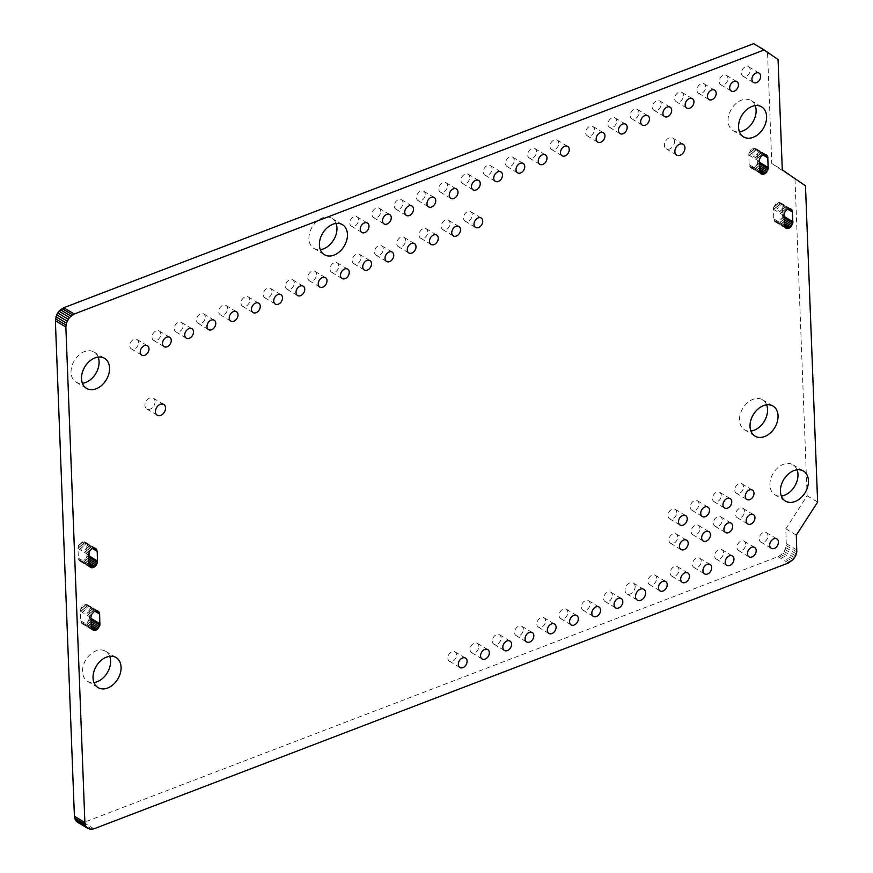 <?xml version="1.0" encoding="UTF-8"?>
<svg xmlns="http://www.w3.org/2000/svg" width="873" height="873" viewBox="0 0 873 873"><rect width="100%" height="100%" fill="white"/><g stroke="black" fill="none" stroke-linecap="round" stroke-linejoin="round"><path stroke-width="0.65" stroke-dasharray="4.37 3.27" d="M753.65 43.65L778.05 59.539M767.563 53.253L771.797 163.557L782.295 169.853M771.797 163.557L805.484 185.851M794.997 179.554L807.143 495.777L785.831 528.809L786.311 545.614L785.133 549.597L781.335 554.65L778.018 556.668L83.535 822.508L80.152 823.053L77.228 822.05M767.967 535.651A5.478 3.918 121 0 0 766.396 532.628A5.478 3.918 121 0 0 760.219 535.302A5.478 3.918 121 0 0 760.765 542.013A5.478 3.918 121 0 0 765.523 541.064A5.478 3.918 121 0 0 767.967 535.651M745.717 544.163A5.478 3.918 121 0 0 744.145 541.151A5.478 3.918 121 0 0 737.969 543.824A5.478 3.918 121 0 0 738.514 550.536A5.478 3.918 121 0 0 743.272 549.575A5.478 3.918 121 0 0 745.717 544.163M723.466 552.674A5.478 3.918 121 0 0 721.895 549.663A5.478 3.918 121 0 0 715.718 552.336A5.478 3.918 121 0 0 716.264 559.047A5.478 3.918 121 0 0 721.022 558.098A5.478 3.918 121 0 0 723.466 552.674M797.06 469.816A17.515 12.538 121 0 0 792.957 464.763A17.515 12.538 121 0 0 773.194 473.33A17.515 12.538 121 0 0 774.94 494.805A17.515 12.538 121 0 0 781.324 496.039M744.451 511.327A5.478 3.918 121 0 0 742.89 508.304A5.478 3.918 121 0 0 736.714 510.989A5.478 3.918 121 0 0 737.259 517.7A5.478 3.918 121 0 0 742.006 516.74A5.478 3.918 121 0 0 744.451 511.327M722.2 519.839A5.478 3.918 121 0 0 720.64 516.827A5.478 3.918 121 0 0 714.463 519.5A5.478 3.918 121 0 0 715.009 526.212A5.478 3.918 121 0 0 719.756 525.262A5.478 3.918 121 0 0 722.2 519.839M701.215 561.197A5.478 3.918 121 0 0 699.644 558.174A5.478 3.918 121 0 0 693.478 560.859A5.478 3.918 121 0 0 694.013 567.57A5.478 3.918 121 0 0 698.771 566.61A5.478 3.918 121 0 0 701.215 561.197M678.965 569.709A5.478 3.918 121 0 0 677.404 566.697A5.478 3.918 121 0 0 671.228 569.371A5.478 3.918 121 0 0 671.763 576.082A5.478 3.918 121 0 0 676.52 575.132A5.478 3.918 121 0 0 678.965 569.709M656.714 578.232A5.478 3.918 121 0 0 655.154 575.209A5.478 3.918 121 0 0 648.977 577.893A5.478 3.918 121 0 0 649.512 584.604A5.478 3.918 121 0 0 654.27 583.644A5.478 3.918 121 0 0 656.714 578.232M635.129 586.492A6.307 4.518 121 0 0 633.329 583.011A6.307 4.518 121 0 0 626.214 586.099A6.307 4.518 121 0 0 626.836 593.836A6.307 4.518 121 0 0 632.314 592.734A6.307 4.518 121 0 0 635.129 586.492M699.95 528.361A5.478 3.918 121 0 0 698.389 525.339A5.478 3.918 121 0 0 692.213 528.023A5.478 3.918 121 0 0 692.758 534.734A5.478 3.918 121 0 0 697.505 533.774A5.478 3.918 121 0 0 699.95 528.361M677.699 536.873A5.478 3.918 121 0 0 676.139 533.861A5.478 3.918 121 0 0 669.962 536.535A5.478 3.918 121 0 0 670.508 543.246A5.478 3.918 121 0 0 675.255 542.286A5.478 3.918 121 0 0 677.699 536.873M743.512 486.807A5.478 3.918 121 0 0 741.941 483.795A5.478 3.918 121 0 0 735.775 486.468A5.478 3.918 121 0 0 736.31 493.18A5.478 3.918 121 0 0 741.068 492.23A5.478 3.918 121 0 0 743.512 486.807M721.262 495.329A5.478 3.918 121 0 0 719.701 492.307A5.478 3.918 121 0 0 713.525 494.991A5.478 3.918 121 0 0 714.059 501.702A5.478 3.918 121 0 0 718.817 500.742A5.478 3.918 121 0 0 721.262 495.329M699.011 503.841A5.478 3.918 121 0 0 697.451 500.829A5.478 3.918 121 0 0 691.274 503.503A5.478 3.918 121 0 0 691.809 510.214A5.478 3.918 121 0 0 696.567 509.265A5.478 3.918 121 0 0 699.011 503.841M676.761 512.364A5.478 3.918 121 0 0 675.2 509.341A5.478 3.918 121 0 0 669.024 512.025A5.478 3.918 121 0 0 669.558 518.737A5.478 3.918 121 0 0 674.316 517.776A5.478 3.918 121 0 0 676.761 512.364M612.344 595.211A5.478 3.918 121 0 0 610.784 592.2A5.478 3.918 121 0 0 604.607 594.873A5.478 3.918 121 0 0 605.153 601.584A5.478 3.918 121 0 0 609.9 600.624A5.478 3.918 121 0 0 612.344 595.211M590.093 603.734A5.478 3.918 121 0 0 588.533 600.711A5.478 3.918 121 0 0 582.356 603.396A5.478 3.918 121 0 0 582.902 610.096A5.478 3.918 121 0 0 587.649 609.147A5.478 3.918 121 0 0 590.093 603.734M567.843 612.246A5.478 3.918 121 0 0 566.282 609.234A5.478 3.918 121 0 0 560.106 611.908A5.478 3.918 121 0 0 560.652 618.619A5.478 3.918 121 0 0 565.398 617.658A5.478 3.918 121 0 0 567.843 612.246M545.592 620.768A5.478 3.918 121 0 0 544.032 617.746A5.478 3.918 121 0 0 537.855 620.43A5.478 3.918 121 0 0 538.401 627.13A5.478 3.918 121 0 0 543.148 626.181A5.478 3.918 121 0 0 545.592 620.768M523.342 629.28A5.478 3.918 121 0 0 521.781 626.268A5.478 3.918 121 0 0 515.605 628.942A5.478 3.918 121 0 0 516.15 635.653A5.478 3.918 121 0 0 520.897 634.693A5.478 3.918 121 0 0 523.342 629.28M501.091 637.803A5.478 3.918 121 0 0 499.531 634.78A5.478 3.918 121 0 0 493.354 637.465A5.478 3.918 121 0 0 493.9 644.165A5.478 3.918 121 0 0 498.647 643.215A5.478 3.918 121 0 0 501.091 637.803M478.841 646.315A5.478 3.918 121 0 0 477.28 643.303A5.478 3.918 121 0 0 471.104 645.976A5.478 3.918 121 0 0 471.649 652.688A5.478 3.918 121 0 0 476.396 651.727A5.478 3.918 121 0 0 478.841 646.315M456.59 654.837A5.478 3.918 121 0 0 455.029 651.815A5.478 3.918 121 0 0 448.853 654.488A5.478 3.918 121 0 0 449.399 661.199A5.478 3.918 121 0 0 454.146 660.25A5.478 3.918 121 0 0 456.59 654.837M766.658 404.843A17.515 12.538 121 0 0 762.566 399.779A17.515 12.538 121 0 0 742.803 408.357A17.515 12.538 121 0 0 744.538 429.822A17.515 12.538 121 0 0 750.922 431.066M109.682 656.321A17.515 12.538 121 0 0 105.589 651.258A17.515 12.538 121 0 0 85.816 659.835A17.515 12.538 121 0 0 87.562 681.3A17.515 12.538 121 0 0 93.946 682.544M89.384 618.902L87.125 622.842L84.692 624.162L81.549 623.169L80.752 620.823L80.381 611.176L80.982 608.295L83.961 604.956L87.486 604.749L89.144 607.815L89.384 618.902L90.967 619.841M773.489 207.774L775.759 203.835L778.192 202.514L781.335 203.507L782.132 205.853L782.503 215.5L781.902 218.381L778.923 221.72L775.388 221.928L773.74 218.85L773.489 207.774L783.987 214.071M748.838 153.561L751.096 149.621L753.53 148.301L756.673 149.294L757.469 151.64L757.84 161.287L757.24 164.168L754.261 167.507L750.725 167.714L749.078 164.637L748.838 153.561L759.324 159.857M755.21 105.611A17.515 12.538 121 0 0 751.107 100.559A17.515 12.538 121 0 0 731.345 109.125A17.515 12.538 121 0 0 733.08 130.601A17.515 12.538 121 0 0 739.475 131.834M750.202 69.84A5.478 3.918 121 0 0 748.641 66.828A5.478 3.918 121 0 0 742.465 69.502A5.478 3.918 121 0 0 743.01 76.213A5.478 3.918 121 0 0 747.757 75.264A5.478 3.918 121 0 0 750.202 69.84M727.951 78.363A5.478 3.918 121 0 0 726.391 75.34A5.478 3.918 121 0 0 720.214 78.024A5.478 3.918 121 0 0 720.76 84.736A5.478 3.918 121 0 0 725.507 83.775A5.478 3.918 121 0 0 727.951 78.363M705.7 86.874A5.478 3.918 121 0 0 704.14 83.863A5.478 3.918 121 0 0 697.964 86.536A5.478 3.918 121 0 0 698.509 93.247A5.478 3.918 121 0 0 703.256 92.287A5.478 3.918 121 0 0 705.7 86.874M674.48 141.459A6.307 4.518 121 0 0 672.679 137.989A6.307 4.518 121 0 0 665.564 141.077A6.307 4.518 121 0 0 666.186 148.803A6.307 4.518 121 0 0 671.664 147.701A6.307 4.518 121 0 0 674.48 141.459M683.45 95.397A5.478 3.918 121 0 0 681.889 92.374A5.478 3.918 121 0 0 675.713 95.059A5.478 3.918 121 0 0 676.259 101.759A5.478 3.918 121 0 0 681.005 100.81A5.478 3.918 121 0 0 683.45 95.397M661.199 103.909A5.478 3.918 121 0 0 659.639 100.897A5.478 3.918 121 0 0 653.462 103.571A5.478 3.918 121 0 0 654.008 110.282A5.478 3.918 121 0 0 658.755 109.321A5.478 3.918 121 0 0 661.199 103.909M638.949 112.431A5.478 3.918 121 0 0 637.388 109.409A5.478 3.918 121 0 0 631.212 112.093A5.478 3.918 121 0 0 631.757 118.793A5.478 3.918 121 0 0 636.504 117.844A5.478 3.918 121 0 0 638.949 112.431M616.698 120.943A5.478 3.918 121 0 0 615.138 117.931A5.478 3.918 121 0 0 608.961 120.605A5.478 3.918 121 0 0 609.507 127.316A5.478 3.918 121 0 0 614.254 126.356A5.478 3.918 121 0 0 616.698 120.943M594.448 129.466A5.478 3.918 121 0 0 592.887 126.443A5.478 3.918 121 0 0 586.711 129.128A5.478 3.918 121 0 0 587.256 135.828A5.478 3.918 121 0 0 592.014 134.879A5.478 3.918 121 0 0 594.448 129.466M558.764 143.117A5.478 3.918 121 0 0 557.203 140.106A5.478 3.918 121 0 0 551.027 142.779A5.478 3.918 121 0 0 551.572 149.49A5.478 3.918 121 0 0 556.319 148.541A5.478 3.918 121 0 0 558.764 143.117M536.513 151.64A5.478 3.918 121 0 0 534.953 148.617A5.478 3.918 121 0 0 528.776 151.302A5.478 3.918 121 0 0 529.322 158.013A5.478 3.918 121 0 0 534.069 157.053A5.478 3.918 121 0 0 536.513 151.64M472.271 214.747A5.478 3.918 121 0 0 470.7 211.724A5.478 3.918 121 0 0 464.534 214.409A5.478 3.918 121 0 0 465.069 221.12A5.478 3.918 121 0 0 469.827 220.16A5.478 3.918 121 0 0 472.271 214.747M450.021 223.259A5.478 3.918 121 0 0 448.46 220.247A5.478 3.918 121 0 0 442.284 222.921A5.478 3.918 121 0 0 442.818 229.632A5.478 3.918 121 0 0 447.576 228.682A5.478 3.918 121 0 0 450.021 223.259M514.262 160.152A5.478 3.918 121 0 0 512.702 157.14A5.478 3.918 121 0 0 506.526 159.814A5.478 3.918 121 0 0 507.071 166.525A5.478 3.918 121 0 0 511.818 165.575A5.478 3.918 121 0 0 514.262 160.152M492.012 168.675A5.478 3.918 121 0 0 490.451 165.652A5.478 3.918 121 0 0 484.275 168.336A5.478 3.918 121 0 0 484.821 175.047A5.478 3.918 121 0 0 489.567 174.087A5.478 3.918 121 0 0 492.012 168.675M469.761 177.186A5.478 3.918 121 0 0 468.201 174.174A5.478 3.918 121 0 0 462.024 176.848A5.478 3.918 121 0 0 462.57 183.559A5.478 3.918 121 0 0 467.317 182.61A5.478 3.918 121 0 0 469.761 177.186M447.511 185.709A5.478 3.918 121 0 0 445.95 182.686A5.478 3.918 121 0 0 439.774 185.371A5.478 3.918 121 0 0 440.319 192.082A5.478 3.918 121 0 0 445.066 191.122A5.478 3.918 121 0 0 447.511 185.709M86.984 556.166L85.729 558.971L82.28 561.437L80 561.164L78.341 558.098L77.97 548.44L78.57 545.57L81.549 542.231L85.085 542.024L86.733 545.09L86.984 556.166L88.555 557.116M427.77 231.782A5.478 3.918 121 0 0 426.21 228.759A5.478 3.918 121 0 0 420.033 231.443A5.478 3.918 121 0 0 420.568 238.154A5.478 3.918 121 0 0 425.326 237.194A5.478 3.918 121 0 0 427.77 231.782M405.519 240.293A5.478 3.918 121 0 0 403.959 237.281A5.478 3.918 121 0 0 397.782 239.955A5.478 3.918 121 0 0 398.317 246.666A5.478 3.918 121 0 0 403.075 245.717A5.478 3.918 121 0 0 405.519 240.293M383.269 248.816A5.478 3.918 121 0 0 381.708 245.793A5.478 3.918 121 0 0 375.532 248.478A5.478 3.918 121 0 0 376.067 255.189A5.478 3.918 121 0 0 380.824 254.229A5.478 3.918 121 0 0 383.269 248.816M361.018 257.328A5.478 3.918 121 0 0 359.458 254.316A5.478 3.918 121 0 0 353.281 256.989A5.478 3.918 121 0 0 353.827 263.701A5.478 3.918 121 0 0 358.574 262.751A5.478 3.918 121 0 0 361.018 257.328M425.26 194.221A5.478 3.918 121 0 0 423.7 191.209A5.478 3.918 121 0 0 417.523 193.882A5.478 3.918 121 0 0 418.069 200.594A5.478 3.918 121 0 0 422.816 199.633A5.478 3.918 121 0 0 425.26 194.221M403.01 202.743A5.478 3.918 121 0 0 401.449 199.721A5.478 3.918 121 0 0 395.273 202.405A5.478 3.918 121 0 0 395.818 209.116A5.478 3.918 121 0 0 400.576 208.156A5.478 3.918 121 0 0 403.01 202.743M380.759 211.255A5.478 3.918 121 0 0 379.198 208.243A5.478 3.918 121 0 0 373.022 210.917A5.478 3.918 121 0 0 373.568 217.628A5.478 3.918 121 0 0 378.325 216.668A5.478 3.918 121 0 0 380.759 211.255M358.508 219.778A5.478 3.918 121 0 0 356.948 216.755A5.478 3.918 121 0 0 350.771 219.439A5.478 3.918 121 0 0 351.317 226.14A5.478 3.918 121 0 0 356.075 225.19A5.478 3.918 121 0 0 358.508 219.778M338.768 265.85A5.478 3.918 121 0 0 337.207 262.828A5.478 3.918 121 0 0 331.031 265.512A5.478 3.918 121 0 0 331.576 272.223A5.478 3.918 121 0 0 336.323 271.263A5.478 3.918 121 0 0 338.768 265.85M316.517 274.362A5.478 3.918 121 0 0 314.957 271.35A5.478 3.918 121 0 0 308.78 274.024A5.478 3.918 121 0 0 309.326 280.735A5.478 3.918 121 0 0 314.073 279.775A5.478 3.918 121 0 0 316.517 274.362M294.266 282.885A5.478 3.918 121 0 0 292.706 279.862A5.478 3.918 121 0 0 286.53 282.546A5.478 3.918 121 0 0 287.075 289.258A5.478 3.918 121 0 0 291.822 288.297A5.478 3.918 121 0 0 294.266 282.885M272.016 291.396A5.478 3.918 121 0 0 270.455 288.385A5.478 3.918 121 0 0 264.279 291.058A5.478 3.918 121 0 0 264.825 297.769A5.478 3.918 121 0 0 269.571 296.809A5.478 3.918 121 0 0 272.016 291.396M336.05 223.433A17.515 12.538 121 0 0 331.947 218.37A17.515 12.538 121 0 0 312.185 226.947A17.515 12.538 121 0 0 313.931 248.412A17.515 12.538 121 0 0 320.315 249.656M155.056 401.624A6.307 4.518 121 0 0 153.244 398.143A6.307 4.518 121 0 0 146.129 401.231A6.307 4.518 121 0 0 146.762 408.957A6.307 4.518 121 0 0 152.24 407.855A6.307 4.518 121 0 0 155.056 401.624M249.765 299.919A5.478 3.918 121 0 0 248.205 296.896A5.478 3.918 121 0 0 242.028 299.581A5.478 3.918 121 0 0 242.574 306.281A5.478 3.918 121 0 0 247.321 305.332A5.478 3.918 121 0 0 249.765 299.919M227.515 308.431A5.478 3.918 121 0 0 225.954 305.419A5.478 3.918 121 0 0 219.778 308.093A5.478 3.918 121 0 0 220.323 314.804A5.478 3.918 121 0 0 225.07 313.844A5.478 3.918 121 0 0 227.515 308.431M205.264 316.954A5.478 3.918 121 0 0 203.704 313.931A5.478 3.918 121 0 0 197.527 316.615A5.478 3.918 121 0 0 198.073 323.316A5.478 3.918 121 0 0 202.82 322.366A5.478 3.918 121 0 0 205.264 316.954M183.014 325.465A5.478 3.918 121 0 0 181.453 322.453A5.478 3.918 121 0 0 175.277 325.127A5.478 3.918 121 0 0 175.822 331.838A5.478 3.918 121 0 0 180.58 330.878A5.478 3.918 121 0 0 183.014 325.465M160.763 333.988A5.478 3.918 121 0 0 159.202 330.965A5.478 3.918 121 0 0 153.026 333.639A5.478 3.918 121 0 0 153.572 340.35A5.478 3.918 121 0 0 158.329 339.401A5.478 3.918 121 0 0 160.763 333.988M138.512 342.5A5.478 3.918 121 0 0 136.952 339.488A5.478 3.918 121 0 0 130.775 342.161A5.478 3.918 121 0 0 131.321 348.873A5.478 3.918 121 0 0 136.079 347.912A5.478 3.918 121 0 0 138.512 342.5M98.169 357.09A17.515 12.538 121 0 0 94.066 352.037A17.515 12.538 121 0 0 74.303 360.604A17.515 12.538 121 0 0 76.038 382.079A17.515 12.538 121 0 0 82.433 383.312M807.143 495.777L817.63 502.073M785.831 528.809L796.318 535.105M786.398 543.672L796.896 549.968M786.311 545.614L796.798 551.911M785.875 547.622L796.372 553.908M785.133 549.597L795.619 555.894M784.096 551.474L794.594 557.771M782.819 553.187L793.306 559.473M781.335 554.65L791.833 560.946M779.72 555.828L790.207 562.125M778.018 556.668L788.505 562.965M83.535 822.508L94.022 828.804M81.822 822.977L92.309 829.274M80.152 823.053L90.639 829.35M78.603 822.748L89.09 829.034M88.915 620.343L91.032 621.62M88.14 621.696L91.108 623.475M87.125 622.842L91.174 625.275M85.936 623.682L91.239 626.858M84.692 624.162L91.436 628.211M83.481 624.239L91.96 629.324M82.4 623.889L92.898 630.186M81.549 623.169L92.036 629.466M80.982 622.111L91.469 628.407M80.752 620.823L91.239 627.12M80.381 611.176L90.868 617.473M80.512 609.747L90.999 616.043M80.982 608.295L91.469 614.592M81.756 606.953L92.243 613.239M82.771 605.807L93.269 612.104M83.961 604.956L94.448 611.253M85.205 604.487L95.692 610.773M86.416 604.411L96.903 610.707M87.486 604.749L97.983 611.045M88.348 605.48L97.23 610.805M88.915 606.528L95.965 610.762M89.144 607.815L94.699 611.155M89.515 617.473L90.901 618.302M773.958 206.334L784.456 212.619M774.744 204.98L785.231 211.277M775.759 203.835L786.246 210.131M776.937 202.994L787.435 209.28M778.192 202.514L788.679 208.811M779.403 202.438L789.89 208.734M780.473 202.787L790.971 209.073M781.335 203.507L790.218 208.843M781.902 204.555L788.952 208.789M782.132 205.853L787.686 209.182M782.503 215.5L783.889 216.34M782.372 216.93L783.954 217.879M781.902 218.381L784.019 219.647M781.128 219.723L784.085 221.502M780.102 220.869L784.161 223.302M778.923 221.72L784.216 224.896M777.679 222.189L784.423 226.238M776.468 222.266L784.947 227.351M775.388 221.928L785.886 228.213M774.537 221.196L785.023 227.493M773.969 220.149L784.456 226.445M773.74 218.85L784.227 225.147M773.369 209.204L783.856 215.5M749.307 152.12L759.794 158.406M750.082 150.767L760.569 157.064M751.096 149.621L761.594 155.918M752.286 148.77L762.773 155.067M753.53 148.301L764.017 154.597M754.741 148.224L765.228 154.521M755.811 148.574L766.308 154.859M756.673 149.294L765.556 154.63M757.24 150.342L764.29 154.576M757.469 151.64L763.024 154.968M757.84 161.287L759.226 162.127M757.709 162.716L759.292 163.666M757.24 164.168L759.357 165.434M756.465 165.51L759.434 167.289M755.451 166.656L759.499 169.089M754.261 167.507L759.554 170.682M753.017 167.976L759.761 172.025M751.806 168.053L760.285 173.138M750.725 167.714L761.223 174M749.874 166.983L760.361 173.28M749.307 165.935L759.794 172.232M749.078 164.637L759.565 170.933M748.707 154.99L759.194 161.287M86.503 557.618L88.62 558.884M85.729 558.971L88.697 560.739M84.714 560.106L88.762 562.539M83.535 560.957L88.828 564.133M82.28 561.437L89.024 565.475M81.069 561.503L89.559 566.588M80 561.164L90.486 567.461M79.137 560.433L89.624 566.73M78.57 559.386L89.068 565.682M78.341 558.098L88.839 564.384M77.97 548.44L88.468 554.737M78.101 547.011L88.588 553.307M78.57 545.57L89.057 551.867M79.345 544.217L89.832 550.514M80.36 543.071L90.857 549.368M81.549 542.231L92.036 548.528M82.793 541.751L93.28 548.048M84.004 541.675L94.491 547.971M85.085 542.024L95.572 548.32M85.936 542.744L94.83 548.08M86.503 543.803L93.553 548.026M86.733 545.09L92.287 548.43M87.104 554.737L88.5 555.577M760.765 542.013L771.252 548.309M766.396 532.628L776.894 538.925M738.514 550.536L749.001 556.832M744.145 541.151L754.643 547.436M716.264 559.047L726.762 565.344M721.895 549.663L732.392 555.959M774.94 494.805L785.427 501.102M792.957 464.763L803.455 471.06M737.259 517.7L747.746 523.986M742.89 508.304L753.377 514.601M715.009 526.212L725.496 532.508M720.64 516.827L731.127 523.123M694.013 567.57L704.511 573.867M699.644 558.174L710.142 564.471M671.763 576.082L682.26 582.378M677.404 566.697L687.891 572.994M649.512 584.604L660.01 590.901M655.154 575.209L665.641 581.505M626.836 593.836L637.334 600.122M633.329 583.011L643.816 589.308M692.758 534.734L703.245 541.02M698.389 525.339L708.876 531.635M670.508 543.246L680.995 549.543M676.139 533.861L686.625 540.158M736.31 493.18L746.808 499.476M741.941 483.795L752.439 490.091M714.059 501.702L724.557 507.999M719.701 492.307L730.188 498.603M691.809 510.214L702.307 516.51M697.451 500.829L707.938 507.126M669.558 518.737L680.056 525.033M675.2 509.341L685.687 515.637M605.153 601.584L615.64 607.881M610.784 592.2L621.27 598.496M582.902 610.096L593.389 616.393M588.533 600.711L599.02 607.008M560.652 618.619L571.138 624.915M566.282 609.234L576.769 615.53M538.401 627.13L548.888 633.427M544.032 617.746L554.519 624.042M516.15 635.653L526.637 641.95M521.781 626.268L532.268 632.554M493.9 644.165L504.387 650.461M499.531 634.78L510.018 641.077M471.649 652.688L482.136 658.984M477.28 643.303L487.767 649.588M449.399 661.199L459.885 667.496M455.029 651.815L465.516 658.111M744.538 429.822L755.025 436.118M762.566 399.779L773.052 406.076M87.562 681.3L98.049 687.597M105.589 651.258L116.076 657.555M733.08 130.601L743.578 136.897M751.107 100.559L761.605 106.855M743.01 76.213L753.497 82.509M748.641 66.828L759.128 73.125M720.76 84.736L731.247 91.021M726.391 75.34L736.877 81.636M698.509 93.247L708.996 99.544M704.14 83.863L714.627 90.159M666.186 148.803L676.673 155.099M672.679 137.989L683.166 144.285M676.259 101.759L686.745 108.056M681.889 92.374L692.376 98.671M654.008 110.282L664.495 116.578M659.639 100.897L670.126 107.193M631.757 118.793L642.244 125.09M637.388 109.409L647.875 115.705M609.507 127.316L619.994 133.613M615.138 117.931L625.625 124.217M587.256 135.828L597.743 142.124M592.887 126.443L603.374 132.74M551.572 149.49L562.059 155.787M557.203 140.106L567.69 146.402M529.322 158.013L539.809 164.31M534.953 148.617L545.439 154.914M465.069 221.12L475.567 227.417M470.7 211.724L481.198 218.021M442.818 229.632L453.316 235.928M448.46 220.247L458.947 226.543M507.071 166.525L517.558 172.821M512.702 157.14L523.189 163.437M484.821 175.047L495.307 181.333M490.451 165.652L500.938 171.948M462.57 183.559L473.057 189.856M468.201 174.174L478.688 180.471M440.319 192.082L450.806 198.367M445.95 182.686L456.437 188.983M420.568 238.154L431.066 244.451M426.21 228.759L436.696 235.055M398.317 246.666L408.815 252.963M403.959 237.281L414.446 243.578M376.067 255.189L386.564 261.474M381.708 245.793L392.195 252.09M353.827 263.701L364.314 269.997M359.458 254.316L369.945 260.612M418.069 200.594L428.556 206.89M423.7 191.209L434.187 197.505M395.818 209.116L406.305 215.402M401.449 199.721L411.936 206.017M373.568 217.628L384.055 223.924M379.198 208.243L389.685 214.54M351.317 226.14L361.804 232.436M356.948 216.755L367.446 223.052M331.576 272.223L342.063 278.509M337.207 262.828L347.694 269.124M309.326 280.735L319.813 287.031M314.957 271.35L325.443 277.647M287.075 289.258L297.562 295.543M292.706 279.862L303.193 286.158M264.825 297.769L275.311 304.066M270.455 288.385L280.942 294.681M313.931 248.412L324.418 254.709M331.947 218.37L342.445 224.667M146.762 408.957L157.249 415.253M153.244 398.143L163.742 404.439M242.574 306.281L253.061 312.578M248.205 296.896L258.692 303.193M220.323 314.804L230.81 321.1M225.954 305.419L236.441 311.705M198.073 323.316L208.56 329.612M203.704 313.931L214.191 320.227M175.822 331.838L186.309 338.135M181.453 322.453L191.94 328.739M153.572 340.35L164.059 346.646M159.202 330.965L169.7 337.262M131.321 348.873L141.808 355.169M136.952 339.488L147.45 345.773M76.038 382.079L86.536 388.376M94.066 352.037L104.553 358.334"/><path stroke-width="1.31" d="M778.05 59.539L782.295 169.853L805.484 185.851L817.63 502.073L796.318 535.105L796.798 551.911L795.619 555.894L793.306 559.473L788.505 562.965L94.022 828.804L90.639 829.35L87.726 828.346L85.707 825.945L84.888 822.508L65.857 327.026L66.381 323.075L69.447 317.51L74.249 314.018L764.137 49.947L778.05 59.539M87.726 828.346L77.228 822.05L75.209 819.649L74.401 816.211L55.37 320.729L56.636 314.804L58.949 311.214L63.762 307.733L753.65 43.65L764.137 49.947M781.324 496.039A17.515 12.538 121 0 0 797.966 474.421A17.515 12.538 121 0 0 797.06 469.816M750.922 431.066A17.515 12.538 121 0 0 767.563 409.437A17.515 12.538 121 0 0 766.658 404.843M93.946 682.544A17.515 12.538 121 0 0 110.587 660.916A17.515 12.538 121 0 0 109.682 656.321M739.475 131.834A17.515 12.538 121 0 0 756.116 110.216A17.515 12.538 121 0 0 755.21 105.611M320.315 249.656A17.515 12.538 121 0 0 336.956 228.028A17.515 12.538 121 0 0 336.05 223.433M82.433 383.312A17.515 12.538 121 0 0 99.075 361.695A17.515 12.538 121 0 0 98.169 357.09M778.454 541.937A5.478 3.918 121 0 0 776.894 538.925A5.478 3.918 121 0 0 770.717 541.598A5.478 3.918 121 0 0 771.252 548.309A5.478 3.918 121 0 0 776.01 547.36A5.478 3.918 121 0 0 778.454 541.937M756.204 550.459A5.478 3.918 121 0 0 754.643 547.436A5.478 3.918 121 0 0 748.467 550.121A5.478 3.918 121 0 0 749.001 556.832A5.478 3.918 121 0 0 753.759 555.872A5.478 3.918 121 0 0 756.204 550.459M733.953 558.971A5.478 3.918 121 0 0 732.392 555.959A5.478 3.918 121 0 0 726.216 558.633A5.478 3.918 121 0 0 726.762 565.344A5.478 3.918 121 0 0 731.509 564.395A5.478 3.918 121 0 0 733.953 558.971M808.453 480.717A17.515 12.538 121 0 0 803.455 471.06A17.515 12.538 121 0 0 783.692 479.626A17.515 12.538 121 0 0 785.427 501.102A17.515 12.538 121 0 0 800.639 498.046A17.515 12.538 121 0 0 808.453 480.717M754.938 517.624A5.478 3.918 121 0 0 753.377 514.601A5.478 3.918 121 0 0 747.201 517.285A5.478 3.918 121 0 0 747.746 523.986A5.478 3.918 121 0 0 752.504 523.036A5.478 3.918 121 0 0 754.938 517.624M732.687 526.135A5.478 3.918 121 0 0 731.127 523.123A5.478 3.918 121 0 0 724.95 525.797A5.478 3.918 121 0 0 725.496 532.508A5.478 3.918 121 0 0 730.254 531.548A5.478 3.918 121 0 0 732.687 526.135M711.702 567.494A5.478 3.918 121 0 0 710.142 564.471A5.478 3.918 121 0 0 703.965 567.155A5.478 3.918 121 0 0 704.511 573.867A5.478 3.918 121 0 0 709.258 572.906A5.478 3.918 121 0 0 711.702 567.494M689.452 576.005A5.478 3.918 121 0 0 687.891 572.994A5.478 3.918 121 0 0 681.715 575.667A5.478 3.918 121 0 0 682.26 582.378A5.478 3.918 121 0 0 687.007 581.418A5.478 3.918 121 0 0 689.452 576.005M667.201 584.528A5.478 3.918 121 0 0 665.641 581.505A5.478 3.918 121 0 0 659.464 584.19A5.478 3.918 121 0 0 660.01 590.901A5.478 3.918 121 0 0 664.757 589.941A5.478 3.918 121 0 0 667.201 584.528M645.616 592.789A6.307 4.518 121 0 0 643.816 589.308A6.307 4.518 121 0 0 636.701 592.396A6.307 4.518 121 0 0 637.334 600.122A6.307 4.518 121 0 0 642.801 599.031A6.307 4.518 121 0 0 645.616 592.789M710.436 534.658A5.478 3.918 121 0 0 708.876 531.635A5.478 3.918 121 0 0 702.7 534.32A5.478 3.918 121 0 0 703.245 541.02A5.478 3.918 121 0 0 708.003 540.071A5.478 3.918 121 0 0 710.436 534.658M688.197 543.17A5.478 3.918 121 0 0 686.625 540.158A5.478 3.918 121 0 0 680.449 542.831A5.478 3.918 121 0 0 680.995 549.543A5.478 3.918 121 0 0 685.752 548.582A5.478 3.918 121 0 0 688.197 543.17M753.999 493.103A5.478 3.918 121 0 0 752.439 490.091A5.478 3.918 121 0 0 746.262 492.765A5.478 3.918 121 0 0 746.808 499.476A5.478 3.918 121 0 0 751.555 498.527A5.478 3.918 121 0 0 753.999 493.103M731.749 501.626A5.478 3.918 121 0 0 730.188 498.603A5.478 3.918 121 0 0 724.012 501.288A5.478 3.918 121 0 0 724.557 507.999A5.478 3.918 121 0 0 729.304 507.038A5.478 3.918 121 0 0 731.749 501.626M709.498 510.138A5.478 3.918 121 0 0 707.938 507.126A5.478 3.918 121 0 0 701.761 509.799A5.478 3.918 121 0 0 702.307 516.51A5.478 3.918 121 0 0 707.054 515.561A5.478 3.918 121 0 0 709.498 510.138M687.247 518.66A5.478 3.918 121 0 0 685.687 515.637A5.478 3.918 121 0 0 679.51 518.322A5.478 3.918 121 0 0 680.056 525.033A5.478 3.918 121 0 0 684.803 524.073A5.478 3.918 121 0 0 687.247 518.66M622.831 601.508A5.478 3.918 121 0 0 621.27 598.496A5.478 3.918 121 0 0 615.094 601.17A5.478 3.918 121 0 0 615.64 607.881A5.478 3.918 121 0 0 620.387 606.921A5.478 3.918 121 0 0 622.831 601.508M600.58 610.031A5.478 3.918 121 0 0 599.02 607.008A5.478 3.918 121 0 0 592.843 609.681A5.478 3.918 121 0 0 593.389 616.393A5.478 3.918 121 0 0 598.147 615.443A5.478 3.918 121 0 0 600.58 610.031M578.33 618.542A5.478 3.918 121 0 0 576.769 615.53A5.478 3.918 121 0 0 570.593 618.204A5.478 3.918 121 0 0 571.138 624.915A5.478 3.918 121 0 0 575.896 623.955A5.478 3.918 121 0 0 578.33 618.542M556.079 627.054A5.478 3.918 121 0 0 554.519 624.042A5.478 3.918 121 0 0 548.342 626.716A5.478 3.918 121 0 0 548.888 633.427A5.478 3.918 121 0 0 553.646 632.478A5.478 3.918 121 0 0 556.079 627.054M533.84 635.577A5.478 3.918 121 0 0 532.268 632.554A5.478 3.918 121 0 0 526.092 635.238A5.478 3.918 121 0 0 526.637 641.95A5.478 3.918 121 0 0 531.395 640.989A5.478 3.918 121 0 0 533.84 635.577M511.589 644.088A5.478 3.918 121 0 0 510.018 641.077A5.478 3.918 121 0 0 503.841 643.75A5.478 3.918 121 0 0 504.387 650.461A5.478 3.918 121 0 0 509.145 649.512A5.478 3.918 121 0 0 511.589 644.088M489.338 652.611A5.478 3.918 121 0 0 487.767 649.588A5.478 3.918 121 0 0 481.59 652.273A5.478 3.918 121 0 0 482.136 658.984A5.478 3.918 121 0 0 486.894 658.024A5.478 3.918 121 0 0 489.338 652.611M467.088 661.123A5.478 3.918 121 0 0 465.516 658.111A5.478 3.918 121 0 0 459.34 660.785A5.478 3.918 121 0 0 459.885 667.496A5.478 3.918 121 0 0 464.643 666.546A5.478 3.918 121 0 0 467.088 661.123M778.05 415.734A17.515 12.538 121 0 0 773.052 406.076A17.515 12.538 121 0 0 753.29 414.653A17.515 12.538 121 0 0 755.025 436.118A17.515 12.538 121 0 0 770.237 433.063A17.515 12.538 121 0 0 778.05 415.734M121.074 667.212A17.515 12.538 121 0 0 116.076 657.555A17.515 12.538 121 0 0 96.314 666.132A17.515 12.538 121 0 0 98.049 687.597A17.515 12.538 121 0 0 113.261 684.541A17.515 12.538 121 0 0 121.074 667.212M99.882 625.188L97.612 629.138L95.179 630.459L92.036 629.466L91.239 627.12L90.868 617.473L91.469 614.592L94.448 611.253L97.983 611.045L99.631 614.112L99.882 625.188L90.967 619.841M783.987 214.071L785.231 211.277L787.435 209.28L790.971 209.073L792.389 210.851L792.859 223.226L790.6 227.166L788.166 228.486L785.886 228.213L784.456 226.445L783.987 214.071M759.324 159.857L760.569 157.064L762.773 155.067L766.308 154.859L767.727 156.638L768.207 169.013L765.937 172.952L763.504 174.273L761.223 174L759.794 172.232L759.324 159.857M766.603 116.513A17.515 12.538 121 0 0 761.605 106.855A17.515 12.538 121 0 0 741.843 115.422A17.515 12.538 121 0 0 743.578 136.897A17.515 12.538 121 0 0 758.79 133.842A17.515 12.538 121 0 0 766.603 116.513M760.689 76.137A5.478 3.918 121 0 0 759.128 73.125A5.478 3.918 121 0 0 752.952 75.798A5.478 3.918 121 0 0 753.497 82.509A5.478 3.918 121 0 0 758.244 81.549A5.478 3.918 121 0 0 760.689 76.137M738.438 84.659A5.478 3.918 121 0 0 736.877 81.636A5.478 3.918 121 0 0 730.701 84.321A5.478 3.918 121 0 0 731.247 91.021A5.478 3.918 121 0 0 736.004 90.072A5.478 3.918 121 0 0 738.438 84.659M716.187 93.171A5.478 3.918 121 0 0 714.627 90.159A5.478 3.918 121 0 0 708.45 92.833A5.478 3.918 121 0 0 708.996 99.544A5.478 3.918 121 0 0 713.754 98.584A5.478 3.918 121 0 0 716.187 93.171M684.967 147.755A6.307 4.518 121 0 0 683.166 144.285A6.307 4.518 121 0 0 676.051 147.362A6.307 4.518 121 0 0 676.673 155.099A6.307 4.518 121 0 0 682.151 153.997A6.307 4.518 121 0 0 684.967 147.755M693.937 101.694A5.478 3.918 121 0 0 692.376 98.671A5.478 3.918 121 0 0 686.2 101.344A5.478 3.918 121 0 0 686.745 108.056A5.478 3.918 121 0 0 691.503 107.106A5.478 3.918 121 0 0 693.937 101.694M671.697 110.205A5.478 3.918 121 0 0 670.126 107.193A5.478 3.918 121 0 0 663.949 109.867A5.478 3.918 121 0 0 664.495 116.578A5.478 3.918 121 0 0 669.253 115.618A5.478 3.918 121 0 0 671.697 110.205M649.447 118.717A5.478 3.918 121 0 0 647.875 115.705A5.478 3.918 121 0 0 641.699 118.379A5.478 3.918 121 0 0 642.244 125.09A5.478 3.918 121 0 0 647.002 124.141A5.478 3.918 121 0 0 649.447 118.717M627.196 127.24A5.478 3.918 121 0 0 625.625 124.217A5.478 3.918 121 0 0 619.448 126.901A5.478 3.918 121 0 0 619.994 133.613A5.478 3.918 121 0 0 624.752 132.652A5.478 3.918 121 0 0 627.196 127.24M604.945 135.752A5.478 3.918 121 0 0 603.374 132.74A5.478 3.918 121 0 0 597.197 135.413A5.478 3.918 121 0 0 597.743 142.124A5.478 3.918 121 0 0 602.501 141.175A5.478 3.918 121 0 0 604.945 135.752M569.251 149.414A5.478 3.918 121 0 0 567.69 146.402A5.478 3.918 121 0 0 561.514 149.076A5.478 3.918 121 0 0 562.059 155.787A5.478 3.918 121 0 0 566.806 154.827A5.478 3.918 121 0 0 569.251 149.414M547 157.937A5.478 3.918 121 0 0 545.439 154.914A5.478 3.918 121 0 0 539.263 157.598A5.478 3.918 121 0 0 539.809 164.31A5.478 3.918 121 0 0 544.566 163.349A5.478 3.918 121 0 0 547 157.937M482.758 221.044A5.478 3.918 121 0 0 481.198 218.021A5.478 3.918 121 0 0 475.021 220.705A5.478 3.918 121 0 0 475.567 227.417A5.478 3.918 121 0 0 480.314 226.456A5.478 3.918 121 0 0 482.758 221.044M460.508 229.555A5.478 3.918 121 0 0 458.947 226.543A5.478 3.918 121 0 0 452.771 229.217A5.478 3.918 121 0 0 453.316 235.928A5.478 3.918 121 0 0 458.063 234.968A5.478 3.918 121 0 0 460.508 229.555M524.749 166.448A5.478 3.918 121 0 0 523.189 163.437A5.478 3.918 121 0 0 517.012 166.11A5.478 3.918 121 0 0 517.558 172.821A5.478 3.918 121 0 0 522.316 171.861A5.478 3.918 121 0 0 524.749 166.448M502.499 174.971A5.478 3.918 121 0 0 500.938 171.948A5.478 3.918 121 0 0 494.762 174.633A5.478 3.918 121 0 0 495.307 181.333A5.478 3.918 121 0 0 500.065 180.384A5.478 3.918 121 0 0 502.499 174.971M480.259 183.483A5.478 3.918 121 0 0 478.688 180.471A5.478 3.918 121 0 0 472.511 183.144A5.478 3.918 121 0 0 473.057 189.856A5.478 3.918 121 0 0 477.815 188.895A5.478 3.918 121 0 0 480.259 183.483M458.009 192.005A5.478 3.918 121 0 0 456.437 188.983A5.478 3.918 121 0 0 450.261 191.667A5.478 3.918 121 0 0 450.806 198.367A5.478 3.918 121 0 0 455.564 197.418A5.478 3.918 121 0 0 458.009 192.005M97.47 562.463L96.226 565.257L92.778 567.723L90.486 567.461L88.839 564.384L89.057 551.867L92.036 548.528L95.572 548.32L97.219 551.387L97.47 562.463L88.555 557.116M438.257 238.078A5.478 3.918 121 0 0 436.696 235.055A5.478 3.918 121 0 0 430.52 237.74A5.478 3.918 121 0 0 431.066 244.451A5.478 3.918 121 0 0 435.813 243.491A5.478 3.918 121 0 0 438.257 238.078M416.006 246.59A5.478 3.918 121 0 0 414.446 243.578A5.478 3.918 121 0 0 408.269 246.251A5.478 3.918 121 0 0 408.815 252.963A5.478 3.918 121 0 0 413.562 252.002A5.478 3.918 121 0 0 416.006 246.59M393.756 255.112A5.478 3.918 121 0 0 392.195 252.09A5.478 3.918 121 0 0 386.019 254.774A5.478 3.918 121 0 0 386.564 261.474A5.478 3.918 121 0 0 391.311 260.525A5.478 3.918 121 0 0 393.756 255.112M371.505 263.624A5.478 3.918 121 0 0 369.945 260.612A5.478 3.918 121 0 0 363.768 263.286A5.478 3.918 121 0 0 364.314 269.997A5.478 3.918 121 0 0 369.061 269.037A5.478 3.918 121 0 0 371.505 263.624M435.758 200.517A5.478 3.918 121 0 0 434.187 197.505A5.478 3.918 121 0 0 428.01 200.179A5.478 3.918 121 0 0 428.556 206.89A5.478 3.918 121 0 0 433.314 205.93A5.478 3.918 121 0 0 435.758 200.517M413.507 209.04A5.478 3.918 121 0 0 411.936 206.017A5.478 3.918 121 0 0 405.759 208.691A5.478 3.918 121 0 0 406.305 215.402A5.478 3.918 121 0 0 411.063 214.452A5.478 3.918 121 0 0 413.507 209.04M391.257 217.552A5.478 3.918 121 0 0 389.685 214.54A5.478 3.918 121 0 0 383.52 217.213A5.478 3.918 121 0 0 384.055 223.924A5.478 3.918 121 0 0 388.812 222.964A5.478 3.918 121 0 0 391.257 217.552M369.006 226.074A5.478 3.918 121 0 0 367.446 223.052A5.478 3.918 121 0 0 361.269 225.725A5.478 3.918 121 0 0 361.804 232.436A5.478 3.918 121 0 0 366.562 231.487A5.478 3.918 121 0 0 369.006 226.074M349.255 272.147A5.478 3.918 121 0 0 347.694 269.124A5.478 3.918 121 0 0 341.518 271.809A5.478 3.918 121 0 0 342.063 278.509A5.478 3.918 121 0 0 346.821 277.559A5.478 3.918 121 0 0 349.255 272.147M327.004 280.659A5.478 3.918 121 0 0 325.443 277.647A5.478 3.918 121 0 0 319.267 280.32A5.478 3.918 121 0 0 319.813 287.031A5.478 3.918 121 0 0 324.57 286.071A5.478 3.918 121 0 0 327.004 280.659M304.753 289.181A5.478 3.918 121 0 0 303.193 286.158A5.478 3.918 121 0 0 297.016 288.832A5.478 3.918 121 0 0 297.562 295.543A5.478 3.918 121 0 0 302.32 294.594A5.478 3.918 121 0 0 304.753 289.181M282.514 297.693A5.478 3.918 121 0 0 280.942 294.681A5.478 3.918 121 0 0 274.766 297.355A5.478 3.918 121 0 0 275.311 304.066A5.478 3.918 121 0 0 280.069 303.106A5.478 3.918 121 0 0 282.514 297.693M347.443 234.324A17.515 12.538 121 0 0 342.445 224.667A17.515 12.538 121 0 0 322.683 233.244A17.515 12.538 121 0 0 324.418 254.709A17.515 12.538 121 0 0 339.63 251.653A17.515 12.538 121 0 0 347.443 234.324M165.543 407.92A6.307 4.518 121 0 0 163.742 404.439A6.307 4.518 121 0 0 156.627 407.527A6.307 4.518 121 0 0 157.249 415.253A6.307 4.518 121 0 0 162.727 414.151A6.307 4.518 121 0 0 165.543 407.92M260.263 306.216A5.478 3.918 121 0 0 258.692 303.193A5.478 3.918 121 0 0 252.515 305.866A5.478 3.918 121 0 0 253.061 312.578A5.478 3.918 121 0 0 257.819 311.628A5.478 3.918 121 0 0 260.263 306.216M238.013 314.727A5.478 3.918 121 0 0 236.441 311.705A5.478 3.918 121 0 0 230.265 314.389A5.478 3.918 121 0 0 230.81 321.1A5.478 3.918 121 0 0 235.568 320.14A5.478 3.918 121 0 0 238.013 314.727M215.762 323.239A5.478 3.918 121 0 0 214.191 320.227A5.478 3.918 121 0 0 208.014 322.901A5.478 3.918 121 0 0 208.56 329.612A5.478 3.918 121 0 0 213.318 328.663A5.478 3.918 121 0 0 215.762 323.239M193.511 331.762A5.478 3.918 121 0 0 191.94 328.739A5.478 3.918 121 0 0 185.774 331.424A5.478 3.918 121 0 0 186.309 338.135A5.478 3.918 121 0 0 191.067 337.174A5.478 3.918 121 0 0 193.511 331.762M171.261 340.274A5.478 3.918 121 0 0 169.7 337.262A5.478 3.918 121 0 0 163.524 339.935A5.478 3.918 121 0 0 164.059 346.646A5.478 3.918 121 0 0 168.816 345.697A5.478 3.918 121 0 0 171.261 340.274M149.01 348.796A5.478 3.918 121 0 0 147.45 345.773A5.478 3.918 121 0 0 141.273 348.458A5.478 3.918 121 0 0 141.808 355.169A5.478 3.918 121 0 0 146.566 354.209A5.478 3.918 121 0 0 149.01 348.796M109.562 367.991A17.515 12.538 121 0 0 104.553 358.334A17.515 12.538 121 0 0 84.79 366.9A17.515 12.538 121 0 0 86.536 388.376A17.515 12.538 121 0 0 101.748 385.32A17.515 12.538 121 0 0 109.562 367.991M63.762 307.733L74.249 314.018M62.059 308.562L72.546 314.858M60.433 309.74L70.92 316.037M58.949 311.214L69.447 317.51M57.673 312.927L68.159 319.223M56.636 314.804L67.134 321.1M55.894 316.779L66.381 323.075M55.468 318.787L65.955 325.083M55.37 320.729L65.857 327.026M74.401 816.211L84.888 822.508M74.642 818.023L85.128 824.319M75.209 819.649L85.707 825.945M76.082 821.002L86.58 827.298M91.032 621.62L99.413 626.639M91.108 623.475L98.627 627.993M91.174 625.275L97.612 629.138M91.239 626.858L96.434 629.979M91.436 628.211L95.179 630.459M91.96 629.324L93.968 630.524M97.23 610.805L98.835 611.777M95.965 610.762L99.402 612.824M94.699 611.155L99.631 614.112M90.901 618.302L100.002 623.769M790.218 208.843L791.822 209.804M788.952 208.789L792.389 210.851M787.686 209.182L792.619 212.15M783.889 216.34L792.99 221.797M783.954 217.879L792.859 223.226M784.019 219.647L792.389 224.667M784.085 221.502L791.615 226.02M784.161 223.302L790.6 227.166M784.216 224.896L789.41 228.006M784.423 226.238L788.166 228.486M784.947 227.351L786.955 228.562M765.556 154.63L767.16 155.59M764.29 154.576L767.727 156.638M763.024 154.968L767.956 157.937M759.226 162.127L768.327 167.583M759.292 163.666L768.207 169.013M759.357 165.434L767.738 170.453M759.434 167.289L766.952 171.806M759.499 169.089L765.937 172.952M759.554 170.682L764.759 173.792M759.761 172.025L763.504 174.273M760.285 173.138L762.293 174.349M88.62 558.884L97.001 563.914M88.697 560.739L96.226 565.257M88.762 562.539L95.201 566.402M88.828 564.133L94.022 567.254M89.024 565.475L92.778 567.723M89.559 566.588L91.567 567.799M94.83 548.08L96.423 549.041M93.553 548.026L96.99 550.088M92.287 548.43L97.219 551.387M88.5 555.577L97.59 561.033"/></g></svg>
